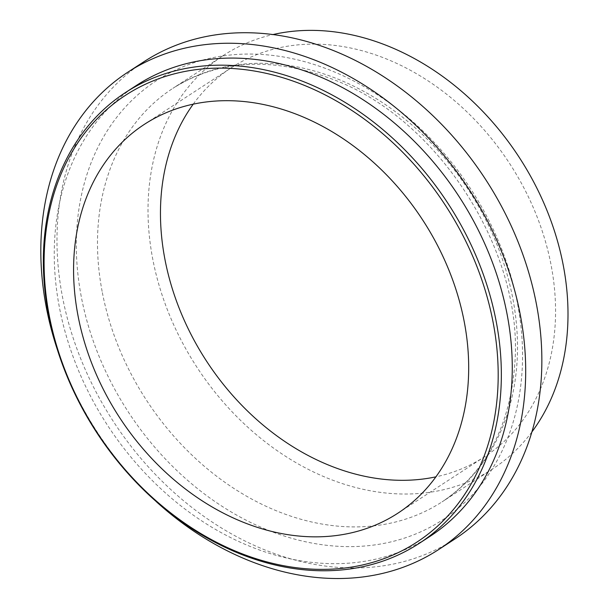 <?xml version="1.0" encoding="UTF-8"?>
<svg xmlns="http://www.w3.org/2000/svg" width="609" height="609" viewBox="0 0 609 609"><rect width="100%" height="100%" fill="white"/><g stroke="black" fill="none" stroke-linecap="round" stroke-linejoin="round"><path stroke-width="0.46" stroke-dasharray="3.04 2.28" d="M193.251 104.139A232.09 180.911 56.9 0 1 231.382 67.706A232.09 180.911 56.9 0 1 509.619 163.517A232.09 180.911 56.9 0 1 484.619 456.72A232.09 180.911 56.9 0 1 435.869 476.847M430.015 536.354A269.033 209.717 56.9 0 1 59.294 306.822A269.033 209.717 56.9 0 1 136.469 85.405M156.3 501.671A284.814 222.019 56.9 0 1 57.398 349.741M454.786 539.056A284.814 222.019 56.9 0 1 62.324 296.065A284.814 222.019 56.9 0 1 144.021 61.661M531.832 432.009A246.714 192.315 56.9 0 1 492.597 468.976A246.714 192.315 56.9 0 1 152.638 258.498A246.714 192.315 56.9 0 1 223.404 55.449A246.714 192.315 56.9 0 1 273.091 34.53M81.225 296.408A262.106 204.319 56.9 0 1 368.194 89.036A262.106 204.319 56.9 0 1 448.795 515.633A262.106 204.319 56.9 0 1 81.225 296.408M102.122 291.376A246.714 192.315 56.9 0 1 172.88 88.343A246.714 192.315 56.9 0 1 468.648 190.16A246.714 192.315 56.9 0 1 442.096 501.854A246.714 192.315 56.9 0 1 102.122 291.376M397.738 513.28L484.619 456.72M144.5 124.266L231.382 67.706M223.404 55.449L172.895 88.335C218.585 59.697 271.584 56.584 331.89 78.995C438.084 117.842 524.044 251.867 514.788 363.976C510.037 426.429 485.799 472.394 442.081 501.862L492.597 468.976"/><path stroke-width="0.91" d="M77.929 315.272A232.09 180.911 56.9 0 1 144.5 124.266A232.09 180.911 56.9 0 1 422.737 220.07A232.09 180.911 56.9 0 1 397.738 513.28A232.09 180.911 56.9 0 1 77.929 315.272M435.869 476.847A232.09 180.911 56.9 0 1 164.811 258.718A232.09 180.911 56.9 0 1 193.251 104.139M49.093 314.746A266.727 207.92 56.9 0 1 341.116 103.728A266.727 207.92 56.9 0 1 423.141 537.838A266.727 207.92 56.9 0 1 49.093 314.746M48.385 313.924A269.033 209.717 56.9 0 1 125.553 92.507A269.033 209.717 56.9 0 1 448.087 203.573A269.033 209.717 56.9 0 1 419.106 543.456A269.033 209.717 56.9 0 1 48.385 313.924M125.553 92.507L136.469 85.405A269.033 209.717 56.9 0 1 459.003 196.471A269.033 209.717 56.9 0 1 430.015 536.354L419.106 543.456M57.398 349.741A284.814 222.019 56.9 0 1 46.162 306.586A284.814 222.019 56.9 0 1 127.86 72.182A284.814 222.019 56.9 0 1 469.311 189.757A284.814 222.019 56.9 0 1 438.625 549.577A284.814 222.019 56.9 0 1 156.3 501.671M127.86 72.182L144.021 61.661A284.814 222.019 56.9 0 1 485.472 179.236A284.814 222.019 56.9 0 1 454.786 539.056L438.625 549.577M273.091 34.53A246.714 192.315 56.9 0 1 519.173 157.297A246.714 192.315 56.9 0 1 531.832 432.009"/></g></svg>
